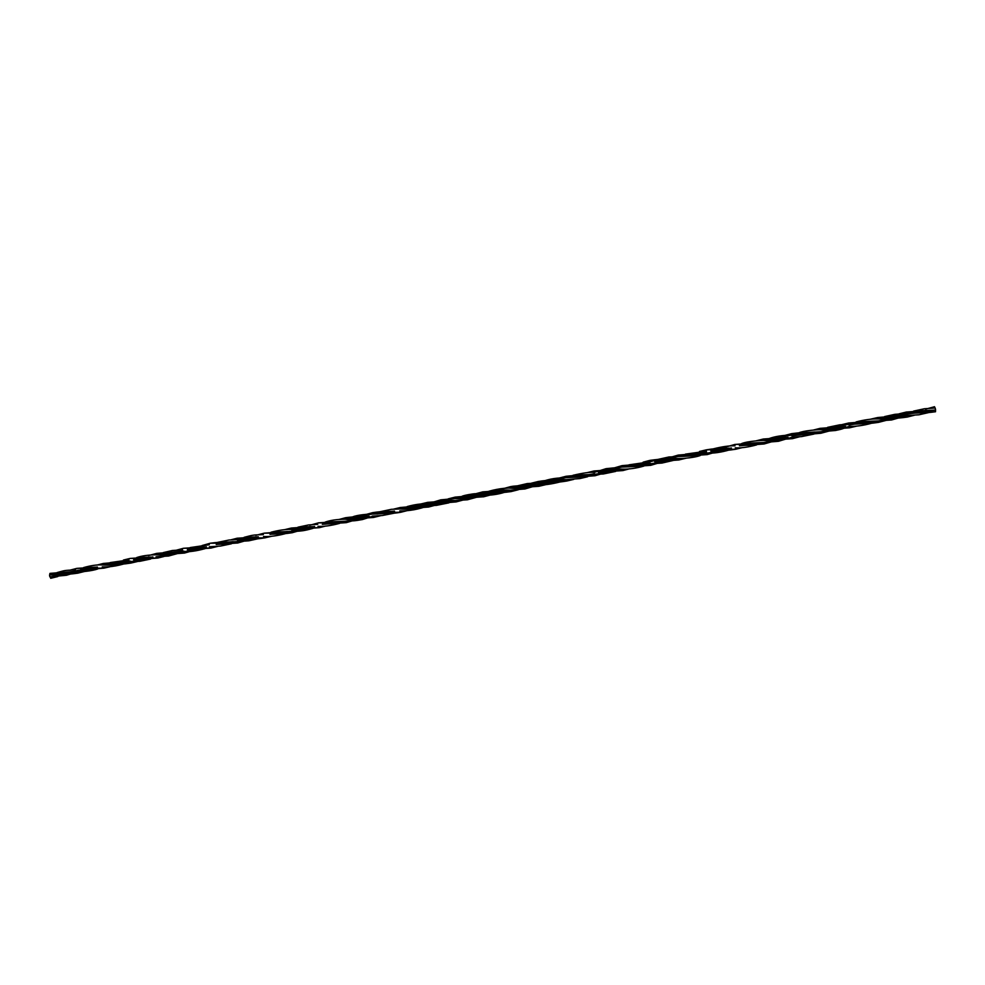 <?xml version="1.0" encoding="UTF-8"?>
<svg xmlns="http://www.w3.org/2000/svg" width="985" height="985" viewBox="0 0 985 985"><rect width="100%" height="100%" fill="white"/><g stroke="black" fill="none" stroke-linecap="round" stroke-linejoin="round"><path stroke-width="1.48" d="M76.128 572.31C67.005 574.772 58.14 575.622 49.521 574.871L49.866 576.865M85.203 567.52L95.779 567.151M138.479 557.448L148.846 557.165M191.866 547.451L202.713 547.02M245.93 537.268L256.592 536.887M299.896 527.049L310.657 526.704M354.354 516.854L365.484 516.386M409.292 506.462L427.675 505.699L442.253 503.495M464.07 496.132L482.847 495.369L497.24 493.177M519.649 485.716L538.192 484.903L552.733 482.662M575.363 475.139L594.398 474.351L608.792 472.147M631.139 464.686L650.285 463.861L666.155 461.165M687.789 454.023L706.861 453.174L722.682 450.453M744.217 443.324L763.917 442.487L778.101 440.283M801.211 432.661L820.727 431.787L838.715 428.29M858.809 421.777L878.521 420.89L892.693 418.674M916.235 410.917L935.553 410.092M913.587 411.09L924.422 408.75L935.208 408.012L935.615 410.092M110.726 564.528L102.181 564.959C110.973 565.599 119.985 564.7 129.22 562.287M163.842 554.53L155.815 554.826C164.63 555.54 173.619 554.666 182.754 552.216M217.796 544.373L228.914 544.003M271.762 534.215L282.609 533.858M325.912 524.02L337.264 523.54M359.279 516.214L371.998 514.133L391.821 513.345M414.106 505.933L427.121 503.754L446.648 502.953M469.266 495.48L482.293 493.337L502.227 492.525M524.328 485.125L537.699 482.958L557.535 482.145M602.106 472.037L613.544 471.532M658.534 461.411L672.127 460.512M715.024 450.773L728.444 449.948M771.674 440.11L763.51 440.443C773.594 441.194 783.124 440.123 792.088 437.205M829.148 429.288L820.37 429.755C830.564 430.457 840.143 429.349 849.107 426.431L849.267 426.37C841.436 429.029 843.246 428.918 835.575 430.482L820.53 431.787M886.426 418.514L878.14 418.908C888.322 419.622 897.815 418.539 906.631 415.645L891.61 419.967L878.337 420.903M84.045 569.552L95.028 569.207M137.223 559.542L148.058 559.16M190.733 549.47L203.957 548.633M236.08 539.718L257.922 538.536M290.44 529.474L311.851 528.329M353.332 518.861L344.922 519.23C353.886 519.908 362.788 519.046 371.616 516.645M408.184 508.531L399.651 508.962C408.75 509.577 417.751 508.679 426.64 506.29M463.012 498.213L454.922 498.533C464.021 499.21 472.935 498.348 481.677 495.935M518.701 487.735L510.058 488.166C519.218 488.782 528.145 487.907 536.837 485.531M552.228 479.892L565.735 477.676L585.41 476.851M608.274 469.291L621.794 467.087L641.777 466.237M664.087 458.764L677.914 456.56L697.983 455.723M743.219 445.466L754.67 444.974M777.596 437.352L791.681 435.111L811.923 434.237M834.455 426.677L848.959 424.375L869.029 423.501M892.201 415.769L906.717 413.454L926.885 412.629M58.681 572.482L75.968 571.891L90.657 569.736M111.896 562.497L129.343 561.819L144.142 559.628M165.086 552.462L182.939 551.785L197.554 549.63M218.867 542.39L236.486 541.664L252.517 539.066M272.931 532.134L291.006 531.42L305.658 529.228M326.995 521.976L345.23 521.25L359.759 519.07M381.835 511.671L392.806 511.24M428.795 503.458C437.118 500.836 445.91 499.851 455.156 500.528L447.547 500.934M510.058 488.166C502.99 487.673 489.865 490.382 483.623 493.128L483.795 493.066C492.168 490.419 500.959 489.459 510.156 490.173L503.15 490.468M565.895 477.676C552.154 477.984 546.971 479.843 538.783 482.761L538.943 482.699C547.635 480.003 556.685 478.981 566.104 479.633L558.618 480.027M594.841 472.197C603.633 469.426 612.756 468.404 622.2 469.119L614.492 469.513M650.58 461.669C659.531 458.887 668.753 457.84 678.246 458.542L671.019 458.862M716.07 448.643L727.299 448.273M770.442 438.46L784.38 437.525M830.023 427.231L841.719 426.727M887.386 416.347L899.12 415.929M50.05 576.865L51.38 578.146M76.793 568.382L104.078 568.136M150.508 557.042L129.958 558.458L157.92 558.015M204.277 546.921L183.382 548.288L211.073 548.079L189.194 549.568M258.329 536.751L237.065 538.241L265.051 537.822C255.977 539.3 254.118 538.98 251.446 539.078L243.147 539.411M312.282 526.593L291.215 528.058L319.374 527.677L297.027 529.265M345.476 517.728L373.561 517.457L351.756 518.972M400.107 507.546L428.537 507.053L434.213 505.514M455.181 497.117L483.623 496.797L489.594 495.036M538.66 484.312C530.016 486.036 517.888 485.1 510.316 486.688L538.783 486.319L545.037 484.669M549.371 482.81L550.418 482.305M565.981 476.297L594.94 475.767L606.169 471.827M650.334 463.295L621.904 465.646L650.666 465.351L662.068 461.263M706.787 452.644L678.136 455.107L707.132 454.614L718.767 450.576M734.724 444.469L764.274 443.94M791.46 433.683L820.924 433.265M848.614 423.021L878.608 422.343M906.225 412.062L935.504 411.742C921.357 413.798 922.896 411.681 906.594 414.143L906.779 414.106M935.467 410.105L935.541 411.742M80.548 569.761L89.413 568.443M133.603 559.775L152.884 556.919M187.384 549.655L206.37 546.835M241.066 539.534L250.313 538.155M304.808 527.898L314.535 526.47M359.057 517.691L369.166 516.177M404.219 508.802L414.02 507.337M580.534 475.989L594.718 473.748C584.647 475.324 583.292 474.832 578.995 475.041L566.067 476.272M796.496 434.939L806.678 433.425M878.497 422.368C863.476 424.732 860.533 422.762 848.959 425.015L864.19 422.602M50.641 578.281L51.269 578.17M49.73 574.871L50.444 573.332L77.581 573.208L83.577 571.596M62.954 573.418L77.433 571.177L50.383 573.344M116.119 563.42L130.611 561.142L103.29 563.457M183.973 551.107L156.787 553.373L184.404 553.09L190.093 551.452M237.422 541.036L246.151 539.214M291.782 530.792L300.031 529.068M431.701 503.643L441.711 502.128M487.193 493.19L496.809 491.761M598.326 472.258L608.607 470.707M654.693 461.633L674.75 458.641M710.838 451.068L731.399 447.99M767.869 440.332L788.049 437.303M835.305 428.032L845.586 426.468M882.289 418.785L903.023 415.67M935.048 408.012L934.519 406.719L925.469 409.181M103.265 563.469L130.796 563.088L136.459 561.622M141.027 559.825L142.123 559.32M156.664 553.385L148.353 555.638M194.131 549.815L195.276 549.31M210.174 543.24L237.877 542.969M264.091 533.181L292.373 532.688M318.327 522.875L346.511 522.604M394.529 511.104C385.874 512.003 384.655 510.821 372.724 512.643L401.03 512.237M416.544 506.29L417.578 505.785M421.912 503.914L427.773 502.338L456.4 501.858M476.838 493.62L482.859 491.847L511.215 491.577M532.491 483.118L538.204 481.505L567.028 480.988M616.142 469.389L593.967 470.978L623.086 470.535M672.718 458.739C662.425 459.626 662.843 458.579 649.854 460.377L678.924 459.97L656.896 461.522M729.122 448.126C719.838 449.098 720.121 447.572 706.294 449.849L735.832 449.234C721.931 451.425 721.426 449.936 713.189 450.921M763.116 439.051L792.346 438.694L798.527 436.848M819.914 428.377L849.464 427.835L855.645 426.173M877.537 417.566L907.136 417.086L913.206 415.325M49.816 576.865L66.537 575.252L77.495 571.854M83.59 567.582C91.014 565.488 97.207 564.614 102.181 564.959M102.231 566.88C110.295 567.323 119.764 565.624 130.648 561.795M136.693 557.559C141.791 555.848 148.156 554.937 155.815 554.826M156.036 556.796L168.558 556.033L184.183 551.735M190.191 547.562L209.325 544.767M209.349 546.761L220.517 546.059L231.438 543.794M244.108 537.33C252.85 535.15 251.692 534.966 263.377 534.609M263.512 536.542C269.841 536.8 277.044 535.865 285.121 533.735M297.95 527.184L308.514 524.956L317.786 524.328M318.007 526.335C323.868 526.667 331.034 525.682 339.517 523.404M352.519 516.953C356.902 514.933 368.722 513.948 372.17 514.121M372.244 516.103L382.315 515.524L394.332 513.16M407.187 506.561C414.537 504.542 421.235 503.606 427.281 503.754M427.49 505.711L436.441 505.367L448.914 502.855M462.014 496.292C463.775 495.295 473.957 493.571 475.57 493.719L482.465 493.337M482.638 495.381C490.665 495.418 497.93 494.421 504.406 492.365M517.605 485.802L527.172 483.573L537.872 482.945M538.007 484.915C543.757 485.199 551.046 484.226 559.911 481.997M572.999 475.299C582.997 472.972 589.99 471.987 593.98 472.369M594.214 474.364L603.374 473.97L615.613 471.433M628.972 464.834L649.952 461.817M650.088 463.861L661.945 463.061L673.038 460.5M685.449 454.122L706.504 451.216M706.688 453.186C713.522 453.432 721.094 452.361 729.405 449.948M741.693 443.533C747.972 441.046 763.018 440.332 763.51 440.443M763.72 442.499L778.482 441.292L792.174 437.168M798.872 432.809C803.243 430.79 817.39 429.522 820.37 429.755L820.37 429.755M856.1 421.925C863.98 419.832 871.319 418.822 878.14 418.908L878.14 418.908M70.637 572.076L64.678 573.578M57.45 574.55L49.915 574.871M237.52 541.024L244.169 539.411M380.813 513.69L371.998 514.133M427.675 505.699L420.066 506.105M409.797 507.928L408.652 508.26M435.493 503.397L427.121 503.754M482.847 495.369L475.287 495.714M490.801 492.98L482.293 493.337M538.192 484.903L530.94 485.236M546.54 482.49L537.699 482.958M594.398 474.351L586.407 474.795M650.285 463.861L642.762 464.181M706.861 453.174L699.153 453.568M763.917 442.487L755.717 442.918M820.727 431.787L813.105 432.119M801.199 434.213L799.672 434.644M878.423 420.903L870.26 421.358M858.674 423.378L856.913 423.87M914.277 413.072L916.062 412.567M928.104 410.462L935.602 410.105M69.098 572.174L75.968 571.891M122.263 562.164L129.343 561.819M175.699 552.105L182.939 551.785M229.714 541.947L236.486 541.664M236.954 539.694L244.834 539.288M283.495 531.814L291.006 531.42M291.4 529.462L298.701 529.142M338.052 521.545L345.23 521.25M435.875 503.126L437.106 502.781M538.327 482.933L538.943 482.699M565.735 477.676L574.267 477.269M585.115 475.349L587.294 474.721M621.794 467.087L630.228 466.742M677.914 456.56L686.841 456.08M791.681 435.111L800.374 434.705M827.929 429.374L829.949 428.795M848.959 424.375L857.824 423.895M885.429 418.502L887.251 417.985M906.717 413.454L915.373 413.06M75.673 569.896C63.2 570.364 65.133 570.45 57.081 572.568M97.712 568.985C92.516 570.857 81.299 572.125 75.771 571.891M128.998 559.899L110.185 562.57M150.606 559.049L139.858 561.302L129.158 561.819M182.57 549.778L172.289 550.516L163.338 552.585M205.139 548.62C196.852 550.972 189.391 552.031 182.73 551.785M236.24 539.718L229.185 539.977L217.168 542.464M259.215 538.5L248.873 540.802L236.289 541.664M290.6 529.474C285.625 529.228 279.087 530.152 270.986 532.232M313.021 528.342C304.734 530.706 301.287 531.334 290.821 531.42M344.922 519.23C336.895 519.317 330.307 520.277 325.148 522.112M373.303 516.091L362.443 519.551C353.59 521.114 354.686 520.72 345.021 521.25M399.651 508.962L391.427 509.307L379.902 511.744M428.352 505.687C419.068 509.307 409.551 511.043 399.787 510.907M454.922 498.533L440.824 499.838L428.647 503.507M483.241 495.418L467.407 499.789L455.156 500.528M538.672 484.903L524.968 488.954L510.156 490.173M587.614 476.752L579.845 478.587L566.104 479.633M621.991 467.075L606.071 468.663L594.681 472.246M643.821 466.102C636.31 468.281 629.107 469.291 622.2 469.119M678.099 456.548L668.889 456.991L656.342 459.761M700.224 455.562C694.856 457.496 684.821 458.542 678.246 458.542M735.032 445.836C729.577 445.602 722.411 446.587 713.522 448.803M756.665 444.888C748.021 447.227 740.88 448.2 735.241 447.818M791.891 435.099C782.841 435.21 775.318 436.343 769.322 438.485M813.918 434.089L801.433 436.626L792.063 437.168M849.132 424.363L839.848 424.806L827.572 427.355M871.097 423.39C863.353 425.52 856.1 426.505 849.316 426.357M906.902 413.454L894.872 414.328L884.629 416.569M907.099 415.522L919.03 414.784L928.83 412.543M51.158 578.183L57.807 576.557M76.842 568.37L97.392 567.04M103.868 568.173L111.009 566.51M135.511 559.677L157.748 558.052L163.953 556.5M210.839 548.116L217.919 546.318M264.866 537.847L271.712 536.271M319.374 527.677L325.813 525.99M345.538 517.716C358.343 516.152 354.785 517.137 367.097 516.275M373.352 517.494L380.666 515.697M400.144 507.534L428.34 505.083M455.316 497.093L483.438 494.729M483.623 496.797L490.481 494.975M538.783 486.319L546.084 484.583M594.94 475.767L608.718 471.716M650.666 465.351L664.543 461.202M707.132 454.614L721.205 450.49M722.19 448.04L734.896 444.444L757.428 442.794M739.39 445.811L764.114 443.976L776.439 440.394M791.521 433.671C806.592 431.812 801.679 432.944 814.78 431.996M820.739 433.289L830.109 430.777M848.676 423.008L872.119 421.211M878.448 422.38L887.399 420.066M906.311 412.05L929.902 410.339M76.916 568.357L70.304 570.069M104.028 568.148L77.126 570.377M130.082 558.446L123.433 560.046M183.518 548.276L176.746 550.086M237.188 538.204L230.65 539.903M291.351 528.034L284.443 529.708M345.624 517.704L338.815 519.538M400.242 507.521L393.557 509.146M428.734 507.016L406.411 508.679M455.329 497.08L448.212 498.866M483.844 496.748L461.374 498.336M510.452 486.664L501.734 489.065M538.98 486.282L517.051 487.846M566.129 476.26L556.931 478.624M595.125 475.73L572.47 477.417M622.077 465.622L609.789 469.217M650.863 465.314L628.602 466.853M678.136 455.107L664.161 459.182M707.304 454.577L685.092 456.215M791.644 433.646L784.503 435.518M820.899 433.265L791.817 435.752M848.787 422.984L841.855 424.633M906.409 412.025L899.083 413.823M49.829 573.455L50.444 573.332M55.837 574.661C62.843 573.923 63.434 575.215 77.803 573.159M96.887 565.094L103.388 563.445M109.04 564.664C116.575 563.752 115.799 565.378 130.993 563.051M162.229 554.641L184.638 553.053M202.06 545.542L210.31 543.215M216.22 544.483L237.841 542.981M255.706 535.36L264.226 533.156M270.001 534.35C277.598 533.414 277.45 534.953 292.213 532.725M291.856 530.78L298.307 529.167M309.782 525.251L318.475 522.85L339.616 521.447M322.304 524.328L346.388 522.629M364.376 514.921L372.847 512.619M376.898 514.035C386.97 513 391.414 514.035 400.981 512.237M420.817 503.988L427.773 502.338M428.007 504.295L456.227 501.894M475.878 493.694L482.859 491.847M483.081 493.904C496.575 491.86 496.982 493.62 511.178 491.577M531.481 483.167L538.204 481.505M538.352 483.512L550.578 482.305C555.171 482.022 556.266 482.761 566.929 481M586.888 472.702L594.127 470.953M600.407 472.16L622.902 470.571L629.698 468.762M643.106 462.174L650.038 460.34M699.498 451.45L706.454 449.813M755.889 440.886L763.301 439.027M770.011 440.233L792.543 438.657M813.228 430.088L820.099 428.34M827.412 429.423L849.636 427.798M870.321 419.241L877.721 417.529M884.641 418.65C893.21 417.738 894.257 418.945 907.308 417.049M84.378 571.522L77.581 573.208M144.069 559.271L142.837 559.726M137.358 561.561L130.796 563.088M197.48 549.236L184.404 553.09M233.211 541.652C221.588 542.772 222.708 541.59 210.224 543.227M251.15 539.09L237.668 543.006M287.374 531.469L264.14 533.168M305.572 528.846L292.176 532.725M359.697 518.664L346.277 522.641M410.277 509.836L400.846 512.262M449.234 500.811L427.638 502.362M464.895 499.567L456.203 501.894M504.763 490.358L482.699 491.872M518.332 489.754L511.006 491.613M560.416 479.88C552.092 480.828 550.59 479.449 538.044 481.53M587.245 474.721L586.407 474.992M573.738 479.387L566.843 481.012M686.163 458.185L678.739 459.995M742.468 447.584L735.66 449.271M786.018 437.414L763.276 439.027M799.574 436.774L792.346 438.694M843.517 426.591L819.939 428.364M856.815 426.086L849.464 427.835M906.939 414.968L877.66 417.541M907.136 417.086L914.339 415.251"/></g></svg>
